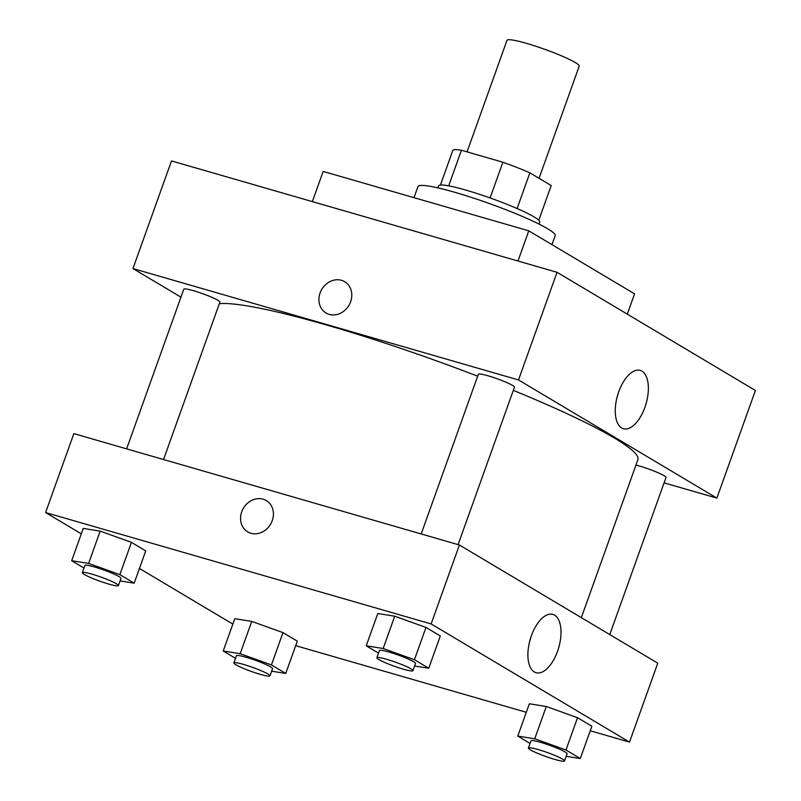 <?xml version="1.0" encoding="UTF-8"?>
<svg xmlns="http://www.w3.org/2000/svg" width="801" height="801" viewBox="0 0 801 801"><rect width="100%" height="100%" fill="white"/><g stroke="black" fill="none" stroke-linecap="round" stroke-linejoin="round"><path stroke-width="1.2" d="M539.053 178.303L579.213 66.163A38.348 4.245 -160.3 0 0 526.577 43.384A38.348 4.245 -160.3 0 0 507.003 40.3L467.053 151.87M517.096 208.54L529.882 172.836L551.208 185.542A52.245 5.787 -160.3 0 1 551.178 185.662L538.793 220.255M448.68 185.852L461.426 150.248A52.245 5.787 -160.3 0 0 452.805 150.438L440.42 185.031M461.426 150.248L502.878 162.223A52.245 5.787 -160.3 0 1 529.882 172.836M490.092 197.957L502.878 162.223M437.877 187.875L438.598 185.832A53.687 5.947 19.7 0 1 491.153 198.328A53.687 5.947 19.7 0 1 539.694 222.027L538.963 224.07M538.783 220.245L551.208 185.542M551.959 244.635L555.173 235.674A72.861 8.07 -160.3 0 0 455.168 192.4A72.861 8.07 -160.3 0 0 417.982 186.553L413.997 197.667M627.303 314.162L634.582 293.847L528.78 230.828L323.153 171.424L312.35 201.612M517.967 261.016L528.78 230.828M557.035 272.3L171.494 160.921L557.035 272.3L755.413 390.467L557.035 272.3L518.497 379.944L716.865 498.112L664.089 482.863M458.102 544.62L514.462 387.203A19.174 2.123 -160.3 0 0 497.121 378.743A19.174 2.123 -160.3 0 0 478.357 374.277L421.186 533.957M163.544 459.534L219.905 302.117A19.174 2.123 -160.3 0 0 202.573 293.657A19.174 2.123 -160.3 0 0 183.799 289.191L126.628 448.87M180.946 297.161L132.956 268.565L518.497 379.944M609.771 634.572L666.021 477.486A19.174 2.123 -160.3 0 0 655.689 471.709A19.174 2.123 -160.3 0 0 635.954 465.101M477.676 376.19A226.252 25.071 -160.3 0 0 327.379 325.236A226.252 25.071 -160.3 0 0 219.334 303.709M581.336 617.631L637.916 459.604A226.252 25.071 -160.3 0 0 513.331 390.347M132.956 268.565L171.494 160.921M644.895 407.349A30.338 14.849 -73.9 0 1 623.388 428.705A30.338 14.849 -73.9 0 1 617.551 395.434A30.338 14.849 -73.9 0 1 640.229 370.412A30.338 14.849 -73.9 0 1 644.895 407.349M716.865 498.112L755.413 390.467M344.68 281.702A18.213 15.76 -59.2 0 0 320.1 292.936A18.213 15.76 120.8 0 1 344.68 281.702A18.213 15.76 120.8 0 1 348.896 305.411A18.213 15.76 120.8 0 1 326.037 313.001A18.213 15.76 120.8 0 1 320.1 292.936A18.213 15.76 -59.2 0 0 326.037 313.001M616.89 397.887A30.338 14.849 106.1 0 0 618.302 393.011M81.302 533.836L45.587 512.56L73.852 433.621L459.394 545L657.771 663.168L629.506 742.106L590.237 730.762M139.444 568.47L232.861 624.109M394.733 616.209L377.792 613.516L394.733 616.209L425.982 627.433L394.733 616.209L383.168 648.5L414.417 659.724L428.735 668.254L414.638 666.011M440.3 635.964L425.982 627.433L440.3 635.964L428.735 668.254M546.292 706.492L529.351 703.789L546.292 706.492L577.541 717.716L546.292 706.492L534.728 738.782L565.977 750.006L580.294 758.537L566.197 756.294M591.859 726.247L577.541 717.716L591.859 726.247L580.294 758.537M251.734 621.396L234.793 618.702L251.734 621.396L282.983 632.62L251.734 621.396L240.17 653.696L271.429 664.92L285.747 673.441L271.639 671.198M297.301 641.15L282.983 632.62L297.301 641.15L285.747 673.441M45.587 512.56L431.128 623.939L629.506 742.106M526.307 712.289L295.689 645.666M100.175 531.123L83.234 528.42L100.175 531.123L131.434 542.347L100.175 531.123L88.611 563.413L119.87 574.637L134.188 583.168L120.08 580.915M145.742 550.868L131.434 542.347L145.742 550.868L134.188 583.168M531.373 635.764A30.338 14.849 -73.9 0 1 552.87 614.407A30.338 14.849 -73.9 0 1 558.718 647.669A30.338 14.849 -73.9 0 1 536.029 672.7A30.338 14.849 -73.9 0 1 531.373 635.764M431.128 623.939L459.394 545M250.883 533.256A18.213 15.76 120.8 0 1 247.669 531.864A18.213 15.76 120.8 0 1 243.454 508.154A18.213 15.76 120.8 0 1 266.312 500.565A18.213 15.76 120.8 0 1 271.479 522.492A18.213 15.76 120.8 0 1 250.883 533.256M529.531 641.881A30.338 14.849 106.1 0 0 530.943 637.005M266.312 500.565A18.213 15.76 -59.2 0 0 243.454 508.154A18.213 15.76 -59.2 0 0 247.669 531.864M378.513 653.125L366.227 645.806L383.168 648.5M412.966 670.667L415.539 663.488A19.174 2.123 -160.3 0 0 389.216 652.104A19.174 2.123 -160.3 0 0 379.434 650.562L376.86 657.741A19.174 2.123 -160.3 0 0 394.202 666.202A19.174 2.123 -160.3 0 0 412.966 670.667A19.174 2.123 -160.3 0 0 386.653 659.283A19.174 2.123 -160.3 0 0 376.86 657.741M366.227 645.806L377.792 613.516M414.417 659.724L425.982 627.433M530.072 743.408L517.786 736.089L534.728 738.782M564.525 760.95L567.098 753.771A19.174 2.123 -160.3 0 0 540.775 742.387A19.174 2.123 -160.3 0 0 530.993 740.845L528.42 748.024A19.174 2.123 -160.3 0 0 545.751 756.484A19.174 2.123 -160.3 0 0 564.525 760.95A19.174 2.123 -160.3 0 0 538.202 749.566A19.174 2.123 -160.3 0 0 528.42 748.024M517.786 736.089L529.351 703.789M565.977 750.006L577.541 717.716M83.965 568.029L71.679 560.71L88.611 563.413M118.408 585.581L120.981 578.402A19.174 2.123 -160.3 0 0 94.668 567.018A19.174 2.123 -160.3 0 0 84.876 565.476L82.313 572.655A19.174 2.123 -160.3 0 0 99.644 581.115A19.174 2.123 -160.3 0 0 118.408 585.581A19.174 2.123 -160.3 0 0 92.095 574.197A19.174 2.123 -160.3 0 0 82.313 572.655M71.679 560.71L83.234 528.42M119.87 574.637L131.434 542.347M235.524 658.312L223.229 650.993L240.17 653.696M269.967 675.864L272.54 668.685A19.174 2.123 -160.3 0 0 246.217 657.301A19.174 2.123 -160.3 0 0 236.435 655.759L233.862 662.938A19.174 2.123 -160.3 0 0 251.204 671.398A19.174 2.123 -160.3 0 0 269.967 675.864A19.174 2.123 -160.3 0 0 243.654 664.47A19.174 2.123 -160.3 0 0 233.862 662.938M223.229 650.993L234.793 618.702M271.429 664.92L282.983 632.62"/></g></svg>
